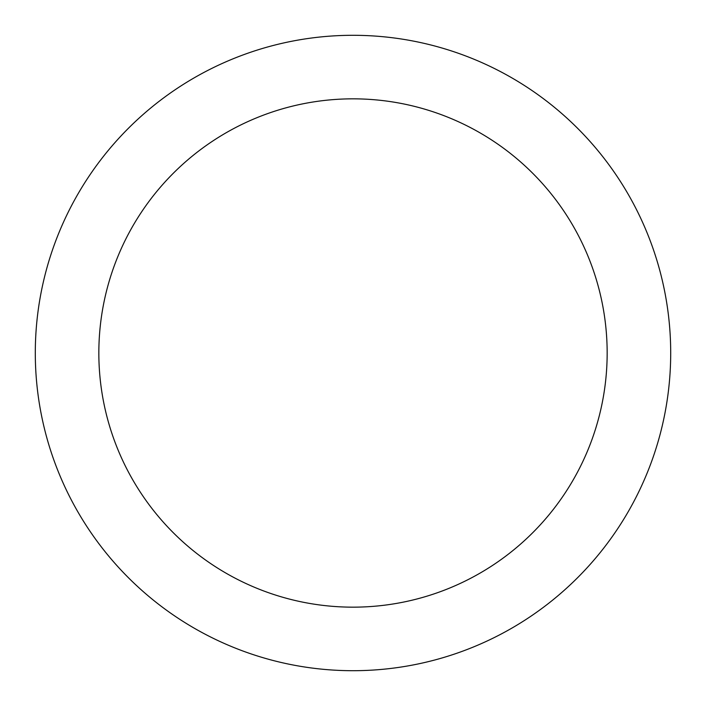 <?xml version="1.0" encoding="UTF-8"?>
<svg xmlns="http://www.w3.org/2000/svg" width="706" height="706" viewBox="0 0 706 706"><rect width="100%" height="100%" fill="white"/><g stroke="black" fill="none" stroke-linecap="round" stroke-linejoin="round"><path stroke-width="1.06" d="M607.16 353A254.16 254.16 0 0 0 353 98.84A254.16 254.16 0 0 0 98.84 353A254.16 254.16 0 0 0 353 607.16A254.16 254.16 0 0 0 607.16 353M670.7 353A317.7 317.7 0 0 0 353 35.3A317.7 317.7 0 0 0 35.3 353A317.7 317.7 0 0 0 353 670.7A317.7 317.7 0 0 0 670.7 353"/></g></svg>
